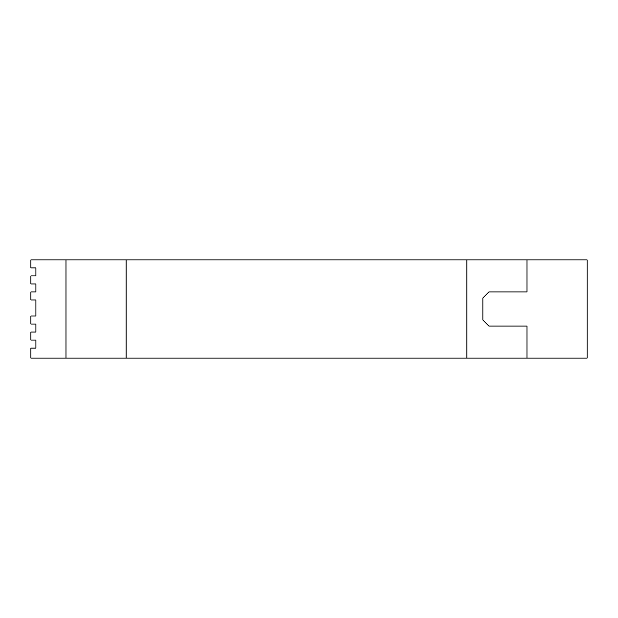 <?xml version="1.0" encoding="UTF-8"?>
<svg xmlns="http://www.w3.org/2000/svg" width="618" height="618" viewBox="0 0 618 618"><rect width="100%" height="100%" fill="white"/><g stroke="black" fill="none" stroke-linecap="round" stroke-linejoin="round"><path stroke-width="0.93" d="M65.979 259.892L126.103 259.892L126.103 358.108L65.979 358.108L65.979 259.892L30.9 259.892L30.9 267.911L35.914 267.911L35.914 275.929L35.914 267.911M126.103 358.108L466.837 358.108L466.837 259.892L126.103 259.892M466.837 259.892L587.1 259.892L587.1 358.108L526.969 358.108L526.969 326.034L488.884 326.034L482.874 320.024L482.874 297.976L488.884 291.966L526.969 291.966L526.969 259.892M35.914 299.977L35.914 316.014L35.914 299.977L30.9 299.977L30.9 291.966L35.914 291.966L35.914 283.948L30.9 283.948L30.9 275.929L35.914 275.929M35.914 324.033L35.914 332.051L35.914 324.033L30.9 324.033L30.9 316.014L35.914 316.014M35.914 340.07L35.914 348.081L35.914 340.07L30.9 340.07L30.9 332.051L35.914 332.051M35.914 348.081L30.9 348.081L30.9 358.108L65.979 358.108M526.969 358.108L466.837 358.108M35.914 283.948L35.914 291.966"/></g></svg>
